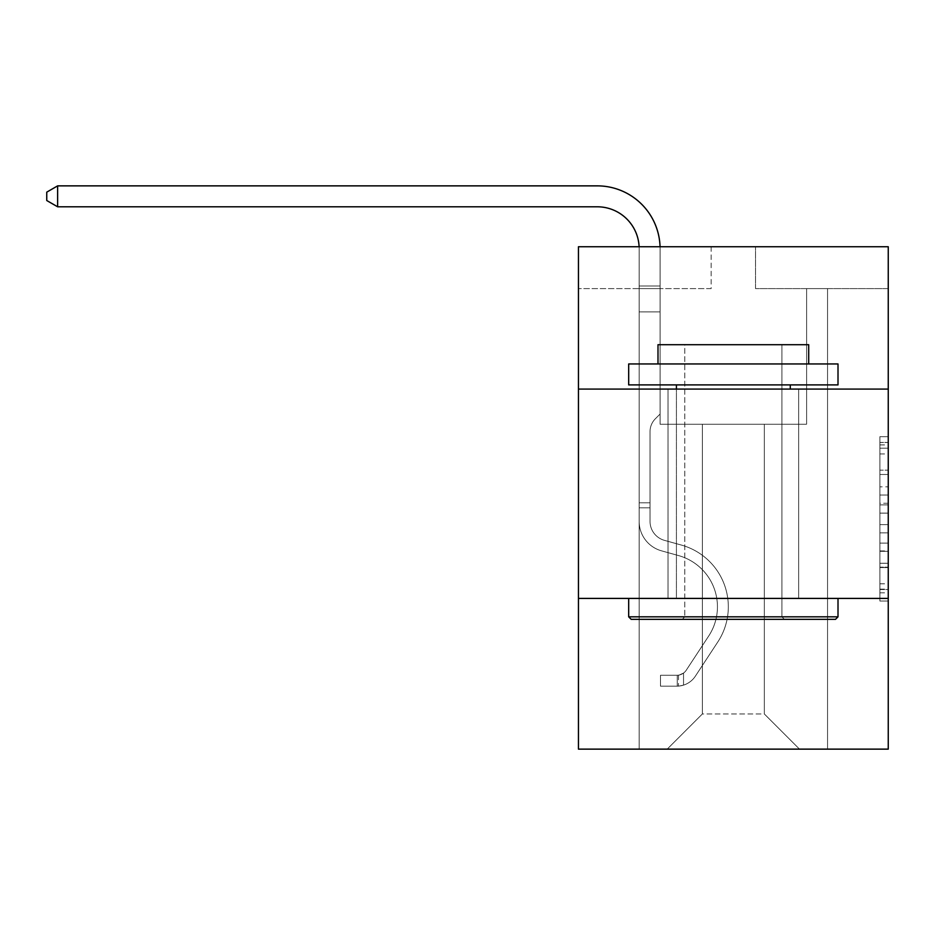 <?xml version="1.0" encoding="UTF-8"?>
<svg xmlns="http://www.w3.org/2000/svg" width="935" height="935" viewBox="0 0 935 935"><rect width="100%" height="100%" fill="white"/><g stroke="black" fill="none" stroke-linecap="round" stroke-linejoin="round"><path stroke-width="0.7" stroke-dasharray="4.67 3.51" d="M879.882 486.819L879.882 513.116L888.25 513.116L888.25 592.837L888.25 444.896L888.25 513.116L879.882 513.116L879.882 442.43L879.882 601.053L879.882 436.68L879.882 589.553L888.25 589.553L879.882 589.553L888.25 589.553L879.882 589.553L879.882 563.256L879.882 601.053L888.25 601.053L888.25 436.68L888.25 589.143L888.25 524.617L879.882 524.617L888.25 524.617L888.25 563.256L888.25 448.192L879.882 448.192L888.25 448.192L888.25 601.053L888.25 444.896L888.25 601.053L879.882 601.053L879.882 436.68L888.25 436.68L888.25 444.896L888.25 436.68L888.25 444.896L888.25 436.68L888.25 442.43L888.25 436.68L879.882 436.68L879.882 448.192L888.25 448.192L879.882 448.192L879.882 486.819L888.25 486.819M798.654 389.089L798.654 598.412L668.034 598.412L798.654 598.412L668.034 598.412L798.654 598.412L798.654 389.089L668.034 389.089L668.034 598.412L668.034 389.089L798.654 389.089M888.25 389.089L578.449 389.089L578.449 246.746L888.25 246.746L755.538 246.746L888.25 246.746L888.25 389.089L578.449 389.089L888.25 389.089L888.25 749.134L578.449 749.134L578.449 598.412L888.25 598.412L578.449 598.412L578.449 389.089M888.25 503.252L888.25 495.036L888.25 503.252L879.882 503.252L879.882 470.176L879.882 567.568L879.882 543.118L888.25 543.118L879.882 543.118L879.882 601.053L888.25 601.053L879.882 601.053L888.25 601.053L879.882 601.053L879.882 436.68L888.25 436.68L879.882 436.68L888.25 436.68L879.882 436.68L879.882 503.252L888.25 503.252M888.25 288.611L888.25 246.746L888.25 288.611L755.538 288.611L888.25 288.611M764.327 424.256L764.327 713.966L799.495 749.134L827.545 749.134L827.545 288.611L806.613 288.611L827.545 288.611L806.613 288.611L827.545 288.611L806.613 288.611L827.545 288.611L806.613 288.611L827.545 288.611L806.613 288.611L827.545 288.611L806.613 288.611L827.545 288.611L806.613 288.611L827.545 288.611L827.545 749.134L827.545 288.611L827.545 749.134L827.545 288.611L827.545 749.134L827.545 288.611L827.545 749.134L827.545 288.611L827.545 749.134L827.545 288.611L827.545 749.134L827.545 288.611L827.545 749.134L667.204 749.134L799.495 749.134L764.327 713.966L799.495 749.134L764.327 713.966L799.495 749.134L764.327 713.966L799.495 749.134L764.327 713.966L799.495 749.134L764.327 713.966L799.495 749.134L764.327 713.966L799.495 749.134L764.327 713.966L702.372 713.966L702.372 424.256L702.372 713.966L702.372 424.256L702.372 713.966L667.204 749.134L702.372 713.966L667.204 749.134L702.372 713.966L702.372 424.256L764.327 424.256L764.327 713.966L799.495 749.134L764.327 713.966L764.327 424.256L764.327 713.966L764.327 424.256L764.327 713.966L764.327 424.256L764.327 713.966L764.327 424.256L764.327 713.966L764.327 424.256L764.327 713.966L764.327 424.256L764.327 713.966L764.327 424.256L660.087 424.256L660.087 288.611L639.154 288.611L639.154 749.134L667.204 749.134L639.154 749.134L667.204 749.134L639.154 749.134L667.204 749.134L639.154 749.134L667.204 749.134L639.154 749.134L667.204 749.134L639.154 749.134L667.204 749.134L639.154 749.134L667.204 749.134L639.154 749.134L639.154 288.611L639.154 749.134L639.154 288.611L639.154 749.134L639.154 288.611L639.154 749.134L639.154 288.611L639.154 749.134L639.154 288.611L639.154 749.134L639.154 288.611L639.154 749.134L639.154 288.611L660.087 288.611L639.154 288.611L660.087 288.611L639.154 288.611L660.087 288.611L639.154 288.611L660.087 288.611L639.154 288.611L660.087 288.611L639.154 288.611L660.087 288.611L639.154 288.611L660.087 288.611L660.087 424.256L660.087 288.611L660.087 424.256L660.087 288.611L660.087 424.256L660.087 288.611L660.087 424.256L660.087 288.611L660.087 424.256L660.087 288.611L660.087 424.256L660.087 288.611L660.087 424.256L702.372 424.256L660.087 424.256L702.372 424.256L660.087 424.256L702.372 424.256L660.087 424.256L702.372 424.256L660.087 424.256L702.372 424.256L660.087 424.256L702.372 424.256L660.087 424.256L702.372 424.256L702.372 713.966L667.204 749.134L702.372 713.966L702.372 424.256L702.372 713.966L667.204 749.134L702.372 713.966L702.372 424.256L702.372 713.966L667.204 749.134L702.372 713.966L702.372 424.256L702.372 713.966L667.204 749.134L702.372 713.966L702.372 424.256L702.372 713.966L667.204 749.134L702.372 713.966L702.372 424.256L702.372 713.966L667.204 749.134L702.372 713.966L764.327 713.966L764.327 424.256L806.613 424.256L764.327 424.256M711.161 288.611L578.449 288.611L711.161 288.611L711.161 246.746L578.449 246.746L711.161 246.746L711.161 288.611M578.449 288.611L578.449 246.746L578.449 288.611M755.538 288.611L755.538 246.746L755.538 288.611M806.613 288.611L806.613 424.256L806.613 288.611M578.449 598.412L888.25 598.412M879.882 513.116L888.25 513.116L879.882 513.116M879.882 442.43L879.882 436.68L879.882 442.43L888.25 442.43L879.882 442.43M879.882 567.159L879.882 532.845L879.882 567.159L888.25 567.159L879.882 567.159M879.882 532.845L879.882 524.617L888.25 524.617L879.882 524.617L879.882 532.845L888.25 532.845L879.882 532.845M879.882 470.176L879.882 448.192L879.882 470.176L888.25 470.176L879.882 470.176M879.882 436.68L888.25 436.68L879.882 436.68L879.882 444.896L879.882 436.68L888.25 436.68M879.882 601.053L888.25 601.053L879.882 601.053L879.882 592.837L879.882 601.053M57.631 206.799L46.75 200.522L46.75 192.154L57.631 185.866L46.75 192.154L57.631 185.866L597.278 185.866A62.797 62.797 0 0 1 660.087 248.663L660.087 414.041L655.365 418.751A18.197 18.197 0 0 0 650.035 431.619L650.035 521.391L650.035 431.619A18.197 18.197 0 0 1 655.365 418.751L660.087 414.041L660.087 285.981L660.087 414.041L655.365 418.751A18.197 18.197 0 0 0 650.035 431.619L650.035 521.391L650.035 431.619A18.197 18.197 0 0 1 655.365 418.751L660.087 414.041L660.087 285.981L660.087 414.041L655.365 418.751A18.197 18.197 0 0 0 650.035 431.619L650.035 521.391L650.035 431.619A18.197 18.197 0 0 1 655.365 418.751L660.087 414.041L660.087 311.881L660.087 414.041L655.365 418.751A18.197 18.197 0 0 0 650.035 431.619L650.035 521.391A19.682 19.682 0 0 0 664.423 540.348A19.682 19.682 0 0 1 650.035 521.391A19.682 19.682 0 0 0 664.423 540.348A19.682 19.682 0 0 1 650.035 521.391L650.035 431.619A18.197 18.197 0 0 1 655.365 418.751L660.087 414.041L660.087 311.881L660.087 414.041L655.365 418.751L660.087 414.041L660.087 311.881L660.087 414.041L660.087 311.881L639.154 311.881L639.154 521.391L639.154 311.881L639.154 521.391L639.154 502.796L650.035 502.796L639.154 502.796L639.154 521.391A30.563 30.563 0 0 0 661.501 550.832A30.563 30.563 0 0 1 639.154 521.391A30.563 30.563 0 0 0 661.501 550.832A30.563 30.563 0 0 1 639.154 521.391L639.154 502.796L639.154 521.391A30.563 30.563 0 0 0 661.501 550.832A30.563 30.563 0 0 1 639.154 521.391L639.154 502.796L650.035 502.796L639.154 502.796L639.154 521.391A30.563 30.563 0 0 0 661.501 550.832A30.563 30.563 0 0 1 639.154 521.391A30.563 30.563 0 0 0 661.501 550.832A30.563 30.563 0 0 1 639.154 521.391L639.154 502.796L639.154 521.391A30.563 30.563 0 0 0 661.501 550.832A30.563 30.563 0 0 1 639.154 521.391L639.154 502.796L650.035 502.796L650.035 521.391A19.682 19.682 0 0 0 664.423 540.348A19.682 19.682 0 0 1 650.035 521.391L650.035 502.796L650.035 521.391A19.682 19.682 0 0 0 664.423 540.348A19.682 19.682 0 0 1 650.035 521.391A19.682 19.682 0 0 0 664.423 540.348A19.682 19.682 0 0 1 650.035 521.391L650.035 502.796L650.035 521.391A19.682 19.682 0 0 0 664.423 540.348A19.682 19.682 0 0 1 650.035 521.391L650.035 502.796L650.035 521.391A19.682 19.682 0 0 0 664.423 540.348A19.682 19.682 0 0 1 650.035 521.391A19.682 19.682 0 0 0 664.423 540.348L681.463 545.093L664.423 540.348A19.682 19.682 0 0 1 650.035 521.391A19.682 19.682 0 0 0 664.423 540.348L681.463 545.093L664.423 540.348A19.682 19.682 0 0 1 650.035 521.391L650.035 502.796L650.035 521.391A19.682 19.682 0 0 0 664.423 540.348L681.463 545.093L664.423 540.348A19.682 19.682 0 0 1 650.035 521.391A19.682 19.682 0 0 0 664.423 540.348L681.463 545.093L664.423 540.348A19.682 19.682 0 0 1 650.035 521.391A19.682 19.682 0 0 0 664.423 540.348L681.463 545.093A64.059 64.059 0 0 1 717.823 641.936A64.059 64.059 0 0 0 681.463 545.093L664.423 540.348L681.463 545.093A64.059 64.059 0 0 1 717.823 641.936A64.059 64.059 0 0 0 681.463 545.093A64.059 64.059 0 0 1 717.823 641.936A64.059 64.059 0 0 0 681.463 545.093L664.423 540.348A19.682 19.682 0 0 1 650.035 521.391L650.035 502.796L650.035 521.391A19.682 19.682 0 0 0 664.423 540.348L681.463 545.093A64.059 64.059 0 0 1 717.823 641.936A64.059 64.059 0 0 0 681.463 545.093L664.423 540.348L681.463 545.093A64.059 64.059 0 0 1 717.823 641.936A64.059 64.059 0 0 0 681.463 545.093A64.059 64.059 0 0 1 717.823 641.936A64.059 64.059 0 0 0 681.463 545.093L664.423 540.348L681.463 545.093A64.059 64.059 0 0 1 717.823 641.936A64.059 64.059 0 0 0 681.463 545.093A64.059 64.059 0 0 1 717.823 641.936L695.383 676.145L717.823 641.936A64.059 64.059 0 0 0 681.463 545.093L664.423 540.348A19.682 19.682 0 0 1 650.035 521.391A19.682 19.682 0 0 0 664.423 540.348L681.463 545.093A64.059 64.059 0 0 1 717.823 641.936L695.383 676.145L717.823 641.936A64.059 64.059 0 0 0 681.463 545.093A64.059 64.059 0 0 1 717.823 641.936L695.383 676.145L717.823 641.936A64.059 64.059 0 0 0 681.463 545.093A64.059 64.059 0 0 1 717.823 641.936L695.383 676.145L717.823 641.936A64.059 64.059 0 0 0 681.463 545.093L664.423 540.348L681.463 545.093A64.059 64.059 0 0 1 717.823 641.936L695.383 676.145A22.195 22.195 0 0 1 683.532 685.133C677.08 686.5 677.08 686.5 683.532 685.133C677.08 686.5 677.08 686.5 683.532 685.133A22.195 22.195 0 0 0 695.383 676.145L717.823 641.936L695.383 676.145A22.195 22.195 0 0 1 677.244 686.161A22.195 22.195 0 0 0 695.383 676.145A22.195 22.195 0 0 1 683.532 685.133C677.08 686.5 677.08 686.5 683.532 685.133C677.08 686.5 677.08 686.5 683.532 685.133A22.195 22.195 0 0 0 695.383 676.145L717.823 641.936L695.383 676.145A22.195 22.195 0 0 1 677.244 686.161A22.195 22.195 0 0 0 695.383 676.145A22.195 22.195 0 0 1 683.532 685.133C677.08 686.5 677.08 686.5 683.532 685.133C677.08 686.5 677.08 686.5 683.532 685.133A22.195 22.195 0 0 0 695.383 676.145L717.823 641.936A64.059 64.059 0 0 0 681.463 545.093A64.059 64.059 0 0 1 717.823 641.936L695.383 676.145A22.195 22.195 0 0 1 677.244 686.161A22.195 22.195 0 0 0 695.383 676.145A22.195 22.195 0 0 1 683.532 685.133C677.08 686.5 677.08 686.5 683.532 685.133C677.08 686.5 677.08 686.5 683.532 685.133A22.195 22.195 0 0 0 695.383 676.145L717.823 641.936L695.383 676.145A22.195 22.195 0 0 1 677.244 686.161A22.195 22.195 0 0 0 695.383 676.145A22.195 22.195 0 0 1 683.532 685.133C677.08 686.5 677.08 686.5 683.532 685.133C677.08 686.5 677.08 686.5 683.532 685.133A22.195 22.195 0 0 0 695.383 676.145L717.823 641.936L695.383 676.145A22.195 22.195 0 0 1 677.244 686.161A22.195 22.195 0 0 0 695.383 676.145A22.195 22.195 0 0 1 683.532 685.133C677.08 686.5 677.08 686.5 683.532 685.133C677.08 686.5 677.08 686.5 683.532 685.133A22.195 22.195 0 0 0 695.383 676.145L717.823 641.936A64.059 64.059 0 0 0 681.463 545.093A64.059 64.059 0 0 1 717.823 641.936L695.383 676.145A22.195 22.195 0 0 1 677.244 686.161A22.195 22.195 0 0 0 695.383 676.145A22.195 22.195 0 0 1 683.532 685.133C677.08 686.5 677.08 686.5 683.532 685.133C677.08 686.5 677.08 686.5 683.532 685.133A22.195 22.195 0 0 0 695.383 676.145L717.823 641.936L695.383 676.145A22.195 22.195 0 0 1 677.244 686.161L660.496 686.161L677.244 686.161A22.195 22.195 0 0 0 695.383 676.145L717.823 641.936A64.059 64.059 0 0 0 681.463 545.093L664.423 540.348A19.682 19.682 0 0 1 650.035 521.391L650.035 502.796L650.035 507.822L650.035 502.796L639.154 502.796L639.154 521.391A30.563 30.563 0 0 0 661.501 550.832A30.563 30.563 0 0 1 639.154 521.391A30.563 30.563 0 0 0 661.501 550.832L678.541 555.577L661.501 550.832A30.563 30.563 0 0 1 639.154 521.391A30.563 30.563 0 0 0 661.501 550.832L678.541 555.577L661.501 550.832A30.563 30.563 0 0 1 639.154 521.391L639.154 507.822L639.154 521.391A30.563 30.563 0 0 0 661.501 550.832L678.541 555.577L661.501 550.832A30.563 30.563 0 0 1 639.154 521.391A30.563 30.563 0 0 0 661.501 550.832L678.541 555.577L661.501 550.832A30.563 30.563 0 0 1 639.154 521.391A30.563 30.563 0 0 0 661.501 550.832L678.541 555.577A53.166 53.166 0 0 1 708.73 635.964A53.166 53.166 0 0 0 678.541 555.577A53.166 53.166 0 0 1 708.73 635.964A53.166 53.166 0 0 0 678.541 555.577L661.501 550.832L678.541 555.577A53.166 53.166 0 0 1 708.73 635.964A53.166 53.166 0 0 0 678.541 555.577L661.501 550.832A30.563 30.563 0 0 1 639.154 521.391A30.563 30.563 0 0 0 661.501 550.832L678.541 555.577A53.166 53.166 0 0 1 708.73 635.964A53.166 53.166 0 0 0 678.541 555.577A53.166 53.166 0 0 1 708.73 635.964A53.166 53.166 0 0 0 678.541 555.577L661.501 550.832L678.541 555.577A53.166 53.166 0 0 1 708.73 635.964A53.166 53.166 0 0 0 678.541 555.577L661.501 550.832L678.541 555.577A53.166 53.166 0 0 1 708.73 635.964A53.166 53.166 0 0 0 678.541 555.577A53.166 53.166 0 0 1 708.73 635.964L686.278 670.173L708.73 635.964A53.166 53.166 0 0 0 678.541 555.577A53.166 53.166 0 0 1 708.73 635.964L686.278 670.173L708.73 635.964A53.166 53.166 0 0 0 678.541 555.577L661.501 550.832A30.563 30.563 0 0 1 639.154 521.391A30.563 30.563 0 0 0 661.501 550.832L678.541 555.577A53.166 53.166 0 0 1 708.73 635.964L686.278 670.173L708.73 635.964A53.166 53.166 0 0 0 678.541 555.577A53.166 53.166 0 0 1 708.73 635.964L686.278 670.173L708.73 635.964A53.166 53.166 0 0 0 678.541 555.577A53.166 53.166 0 0 1 708.73 635.964L686.278 670.173A11.302 11.302 0 0 1 683.532 673.083C677.185 675.993 677.185 675.993 683.532 673.083C677.185 675.993 677.185 675.993 683.532 673.083A11.302 11.302 0 0 0 686.278 670.173L708.73 635.964L686.278 670.173A11.302 11.302 0 0 1 677.244 675.269A11.302 11.302 0 0 0 686.278 670.173A11.302 11.302 0 0 1 683.532 673.083C677.185 675.993 677.185 675.993 683.532 673.083C677.185 675.993 677.185 675.993 683.532 673.083A11.302 11.302 0 0 0 686.278 670.173L708.73 635.964L686.278 670.173A11.302 11.302 0 0 1 677.244 675.269A11.302 11.302 0 0 0 686.278 670.173A11.302 11.302 0 0 1 683.532 673.083C677.185 675.993 677.185 675.993 683.532 673.083C677.185 675.993 677.185 675.993 683.532 673.083A11.302 11.302 0 0 0 686.278 670.173L708.73 635.964A53.166 53.166 0 0 0 678.541 555.577L661.501 550.832L678.541 555.577A53.166 53.166 0 0 1 708.73 635.964L686.278 670.173A11.302 11.302 0 0 1 677.244 675.269A11.302 11.302 0 0 0 686.278 670.173A11.302 11.302 0 0 1 683.532 673.083C677.185 675.993 677.185 675.993 683.532 673.083C677.185 675.993 677.185 675.993 683.532 673.083A11.302 11.302 0 0 0 686.278 670.173L708.73 635.964L686.278 670.173A11.302 11.302 0 0 1 677.244 675.269A11.302 11.302 0 0 0 686.278 670.173A11.302 11.302 0 0 1 683.532 673.083C677.185 675.993 677.185 675.993 683.532 673.083C677.185 675.993 677.185 675.993 683.532 673.083A11.302 11.302 0 0 0 686.278 670.173L708.73 635.964L686.278 670.173A11.302 11.302 0 0 1 677.244 675.269A11.302 11.302 0 0 0 686.278 670.173A11.302 11.302 0 0 1 683.532 673.083C677.185 675.993 677.185 675.993 683.532 673.083C677.185 675.993 677.185 675.993 683.532 673.083A11.302 11.302 0 0 0 686.278 670.173L708.73 635.964A53.166 53.166 0 0 0 678.541 555.577A53.166 53.166 0 0 1 708.73 635.964L686.278 670.173A11.302 11.302 0 0 1 677.244 675.269A11.302 11.302 0 0 0 686.278 670.173A11.302 11.302 0 0 1 683.532 673.083A11.302 11.302 0 0 0 686.278 670.173L708.73 635.964L686.278 670.173A11.302 11.302 0 0 1 677.244 675.269L660.496 675.28L660.496 686.161L660.496 675.28L677.244 675.269L677.244 686.161L660.496 686.161L677.244 686.161L677.244 675.269L660.496 675.28L660.496 686.161L660.496 675.28L677.244 675.269L677.244 686.161L660.496 686.161L677.244 686.161L677.244 675.269L660.496 675.28L660.496 686.161L660.496 675.28L677.244 675.269L677.244 686.161L660.496 686.161L677.244 686.161L677.244 675.269L660.496 675.28L660.496 686.161L660.496 675.28L677.244 675.269L677.244 686.161L660.496 686.161L677.244 686.161L677.244 675.269L660.496 675.28L660.496 686.161L660.496 675.28L677.244 675.269L677.244 686.161L660.496 686.161L677.244 686.161L677.244 675.269L660.496 675.28L660.496 686.161L660.496 675.28L677.244 675.269L677.244 686.161L660.496 686.161L677.244 686.161L677.244 675.269L660.496 675.28L677.244 675.269L677.244 686.161L677.244 675.269A11.302 11.302 0 0 0 686.278 670.173L708.73 635.964A53.166 53.166 0 0 0 678.541 555.577L661.501 550.832A30.563 30.563 0 0 1 639.154 521.391L639.154 248.663A41.865 41.865 0 0 0 597.278 206.799L57.631 206.799L57.631 185.866L597.278 185.866A62.797 62.797 0 0 1 660.087 248.663L660.087 311.881L639.154 311.881L639.154 248.663A41.865 41.865 0 0 0 639.108 246.746A41.865 41.865 0 0 1 639.154 248.663A41.865 41.865 0 0 0 597.278 206.799L57.631 206.799L46.75 200.522L46.75 192.154L46.75 200.522L57.631 206.799L57.631 185.866L57.631 206.799L46.75 200.522L46.75 192.154L57.631 185.866L46.75 192.154L46.75 200.522L57.631 206.799L57.631 185.866L597.278 185.866A62.797 62.797 0 0 1 660.087 248.663L660.087 285.981L639.154 285.981L639.154 311.881L639.154 285.981L660.087 285.981L660.087 414.041L655.365 418.751A18.197 18.197 0 0 0 650.035 431.619A18.197 18.197 0 0 1 655.365 418.751L660.087 414.041L660.087 311.881L639.154 311.881L639.154 248.663A41.865 41.865 0 0 0 597.278 206.799L57.631 206.799L46.75 200.522L46.75 192.154L57.631 185.866L57.631 206.799L57.631 185.866L46.75 192.154L46.75 200.522L57.631 206.799L46.75 200.522L46.75 192.154L57.631 185.866L597.278 185.866A62.797 62.797 0 0 1 660.087 248.663L660.087 285.981L639.154 285.981L639.154 248.663A41.865 41.865 0 0 0 639.108 246.746A41.865 41.865 0 0 1 639.154 248.663A41.865 41.865 0 0 0 597.278 206.799L57.631 206.799L57.631 185.866L57.631 206.799L46.75 200.522L57.631 206.799L57.631 185.866L46.75 192.154L46.75 200.522L46.75 192.154L57.631 185.866L597.278 185.866A62.797 62.797 0 0 1 660.087 248.663L660.087 311.881L660.087 285.981L639.154 285.981L639.154 311.881L639.154 285.981L660.087 285.981L660.087 311.881L639.154 311.881L639.154 248.663A41.865 41.865 0 0 0 597.278 206.799L57.631 206.799L46.75 200.522L57.631 206.799L57.631 185.866L57.631 206.799L597.278 206.799L57.631 206.799L597.278 206.799L57.631 206.799L597.278 206.799L57.631 206.799L57.631 185.866L46.75 192.154L46.75 200.522L46.75 192.154L57.631 185.866L597.278 185.866A62.797 62.797 0 0 1 660.087 248.663L660.087 285.981L639.154 285.981L639.154 248.663A41.865 41.865 0 0 0 639.108 246.746A41.865 41.865 0 0 1 639.154 248.663A41.865 41.865 0 0 0 597.278 206.799L57.631 206.799L57.631 185.866L46.75 192.154L46.75 200.522L57.631 206.799L597.278 206.799A41.865 41.865 0 0 1 639.154 248.663A41.865 41.865 0 0 0 639.108 246.746M631.195 619.344L835.504 619.344L838.005 616.831L628.682 616.831L838.005 616.831L628.682 616.831L631.195 619.344L835.504 619.344L631.195 619.344M684.782 616.831L682.269 619.344L784.418 619.344L682.269 619.344L784.418 619.344L682.269 619.344L684.782 616.831L684.782 344.711L781.905 344.711L684.782 344.711L781.905 344.711L684.782 344.711L684.782 616.831L781.905 616.831L784.418 619.344L781.905 616.831L684.782 616.831L781.905 616.831L781.905 344.711L781.905 616.831L684.782 616.831M838.005 363.96L628.682 363.96L628.682 384.904L838.005 384.904L628.682 384.904L838.005 384.904L838.005 363.96L628.682 363.96L838.005 363.96M657.995 363.96L808.705 363.96L808.705 344.711L657.995 344.711L808.705 344.711L657.995 344.711L657.995 363.96L808.705 363.96M628.682 598.412L838.005 598.412L628.682 598.412L838.005 598.412L628.682 598.412L628.682 616.831M838.005 598.412L838.005 616.831M676.414 384.904L790.285 384.904L676.414 384.904L790.285 384.904L676.414 384.904L676.414 598.412L790.285 598.412L676.414 598.412L790.285 598.412L676.414 598.412L676.414 389.089M790.285 384.904L790.285 389.089M639.154 521.391L639.154 285.981L639.154 311.881L660.087 311.881L639.154 311.881L639.154 521.391L639.154 311.881L660.087 311.881L639.154 311.881L639.154 521.391L639.154 285.981L660.087 285.981L639.154 285.981L639.154 248.663L639.154 285.981L660.087 285.981L639.154 285.981L639.154 248.663L639.154 311.881L660.087 311.881L660.087 285.981L639.154 285.981L660.087 285.981L660.087 248.663L660.087 311.881L639.154 311.881L639.154 521.391L639.154 311.881L660.087 311.881L639.154 311.881L639.154 521.391L639.154 248.663L639.154 285.981L660.087 285.981L660.087 248.663L660.087 311.881L639.154 311.881L660.087 311.881L660.087 248.663L660.087 285.981L639.154 285.981L639.154 248.663L639.154 521.391M57.631 185.866L597.278 185.866A62.797 62.797 0 0 1 660.087 248.663A62.797 62.797 0 0 0 597.278 185.866A62.797 62.797 0 0 1 660.087 248.663A62.797 62.797 0 0 0 597.278 185.866A62.797 62.797 0 0 1 660.087 248.663A62.797 62.797 0 0 0 597.278 185.866A62.797 62.797 0 0 1 660.087 248.663A62.797 62.797 0 0 0 660.052 246.746M650.035 521.391L650.035 431.619A18.197 18.197 0 0 1 655.365 418.751A18.197 18.197 0 0 0 650.035 431.619A18.197 18.197 0 0 1 655.365 418.751A18.197 18.197 0 0 0 650.035 431.619L650.035 521.391M639.154 507.822L639.154 502.796L639.154 507.822L650.035 507.822L639.154 507.822M650.035 502.796L639.154 502.796M660.087 414.041L655.365 418.751L660.087 414.041M683.532 673.083C677.185 675.993 677.185 675.993 683.532 673.083C677.185 675.993 677.185 675.993 683.532 673.083L683.532 685.133L683.532 673.083M660.496 686.161L660.496 675.28L660.496 686.161M879.882 563.256L888.25 563.256L879.882 563.256M879.882 550.925L888.25 550.925M879.882 474.489L888.25 474.489L879.882 474.489M879.882 444.896L888.25 444.896M879.882 592.837L888.25 592.837M879.882 583.802L888.25 583.802M879.882 453.942L888.25 453.942M879.882 504.9L888.25 504.9L879.882 504.9M879.882 551.334L888.25 551.334L879.882 551.334M879.882 567.568L888.25 567.568L879.882 567.568M879.882 495.036L888.25 495.036L879.882 495.036M879.882 589.143L888.25 589.143M879.882 589.553L888.25 589.553M879.882 448.192L888.25 448.192M678.506 675.152L678.506 686.103"/><path stroke-width="1.4" d="M578.449 389.089L888.25 389.089L888.25 246.746L578.449 246.746L578.449 749.134L888.25 749.134L888.25 598.412L578.449 598.412M888.25 598.412L888.25 389.089M639.108 246.746A41.865 41.865 0 0 0 597.278 206.799A41.865 41.865 0 0 1 639.108 246.746A41.865 41.865 0 0 0 597.278 206.799A41.865 41.865 0 0 1 639.108 246.746A41.865 41.865 0 0 0 597.278 206.799A41.865 41.865 0 0 1 639.108 246.746A41.865 41.865 0 0 0 597.278 206.799L57.631 206.799L46.75 200.522L46.75 192.154L57.631 185.866L597.278 185.866A62.797 62.797 0 0 1 660.052 246.746M631.195 619.344L628.682 616.831L838.005 616.831L835.504 619.344L631.195 619.344M838.005 363.96L838.005 384.904L628.682 384.904L628.682 363.96L838.005 363.96M657.995 363.96L657.995 344.711L808.705 344.711L808.705 363.96M838.005 598.412L838.005 616.831M628.682 598.412L628.682 616.831M790.285 384.904L790.285 389.089M676.414 384.904L676.414 389.089M57.631 185.866L597.278 185.866L57.631 185.866L597.278 185.866L57.631 185.866L597.278 185.866L57.631 185.866L57.631 206.799"/></g></svg>
